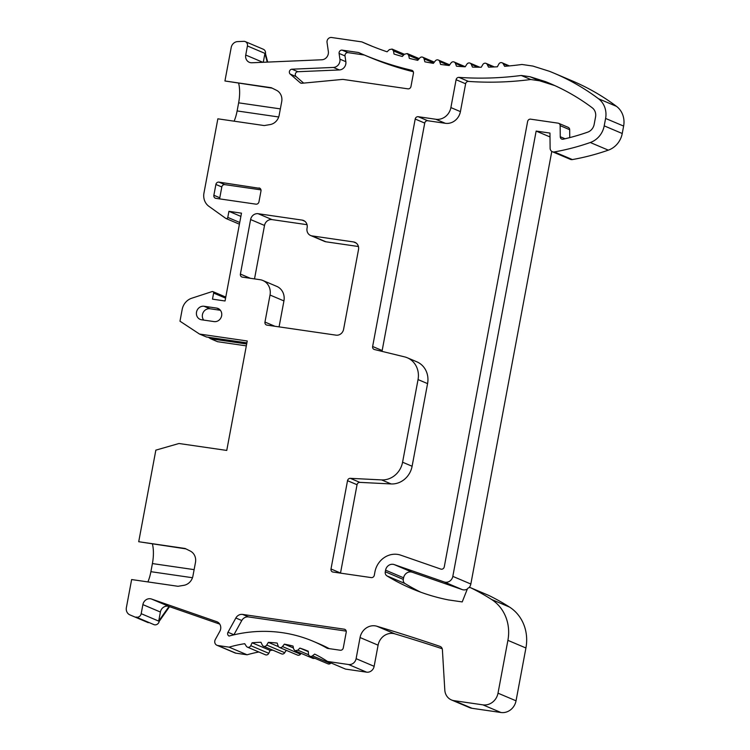 <?xml version="1.0" encoding="UTF-8"?>
<svg xmlns="http://www.w3.org/2000/svg" width="750" height="750" viewBox="0 0 750 750"><rect width="100%" height="100%" fill="white"/><g stroke="black" fill="none" stroke-linecap="round" stroke-linejoin="round"><path stroke-width="1.12" d="M376.819 626.222L394.847 633.853A13.809 12.628 -67 0 0 378.094 645.178L374.137 666.309A6.9 6.309 113 0 1 366.591 672.159L345.525 669.094L327.506 661.453L348.562 664.519A6.9 6.309 -67 0 0 356.109 658.678L360.066 637.537A13.809 12.628 113 0 1 376.819 626.222A2219.166 2028.909 113 0 1 439.941 646.359A4.144 3.788 113 0 1 442.397 649.744L444.806 690.066A12.431 11.362 -67 0 0 451.462 699.947L469.491 707.587A12.431 11.362 -67 0 0 472.069 708.3L500.953 712.5A13.809 12.628 -67 0 0 516.038 700.809L525.919 647.991A41.419 37.875 -67 0 0 509.55 607.087A248.541 227.231 -67 0 0 488.766 595.425A2.766 2.522 -67 0 0 488.541 595.331M394.847 633.853A2219.166 2028.909 113 0 1 442.209 648.741M327.506 661.453A138.075 126.244 113 0 0 314.644 654.103L312.488 655.819A2.766 2.522 113 0 1 309.966 656.213L327.984 663.844A2.766 2.522 -67 0 0 330.506 663.45L331.106 662.981M308.316 651.666L299.878 648.094L297.816 650.175L295.041 650.794L313.059 658.434L315.056 658.369M293.419 647.991L284.363 644.156L282.469 646.566A2.766 2.522 113 0 1 279.469 647.447L297.497 655.087A2.766 2.522 -67 0 0 300.497 654.206L301.144 653.381M278.503 646.678L268.359 642.375L266.709 645.056A2.766 2.522 113 0 1 263.512 646.219L281.541 653.859A2.766 2.522 -67 0 0 284.738 652.697L286.209 650.297M272.897 650.194A138.075 126.244 -67 0 0 270.131 650.419L252.103 642.788A138.075 126.244 113 0 1 261 642.291L262.284 645.019A2.766 2.522 113 0 0 263.512 646.219M252.103 642.788L250.763 645.675A2.766 2.522 113 0 1 247.406 647.137L265.425 654.778A2.766 2.522 -67 0 0 268.791 653.316L270.131 650.419M258.872 651.994A138.075 126.244 -67 0 0 247.088 654.788L235.838 653.156L217.809 645.516L229.059 647.147A138.075 126.244 113 0 1 244.725 643.697L246.328 646.219A2.766 2.522 113 0 0 247.406 647.137M217.809 645.516A4.144 3.788 113 0 1 216.947 645.272L234.975 652.913A4.144 3.788 -67 0 0 235.838 653.156M159.216 621.319L141.188 613.678A4.144 3.788 113 0 1 136.022 617.034L154.05 624.666A4.144 3.788 -67 0 0 159.216 621.319L169.528 606.666L219.741 624.113M154.05 624.666L136.022 617.034M185.916 548.878L138.713 541.725L185.081 548.466L190.228 551.016A11.044 10.097 113 0 1 195.478 562.416L192.928 576.019A11.044 10.097 113 0 1 183.806 585.337L178.003 586.294L131.634 579.553L126.375 607.641A6.9 6.309 -67 0 0 129.966 614.916L147.984 622.547A6.9 6.309 -67 0 0 148.35 622.688M246.675 343.988L210.581 338.738L217.537 341.691L246.319 345.872M265.463 53.606A4.144 3.788 -67 0 0 263.306 49.247L245.278 41.606A4.144 3.788 113 0 1 247.434 45.966L265.463 53.606L267.694 62.081M616.509 106.369A251.297 229.753 -67 0 0 572.306 80.925L554.278 73.284A251.297 229.753 113 0 1 598.481 98.728L616.509 106.369A20.709 18.938 -67 0 1 623.625 126.075L622.238 133.5L604.209 125.859L605.597 118.444A20.709 18.938 -67 0 0 598.481 98.728M550.003 136.941L536.147 131.072L549.966 133.078L550.116 148.209A4.144 3.788 -67 0 0 552.347 151.716L570.375 159.347A4.144 3.788 -67 0 0 572.381 159.572A251.297 229.753 -67 0 0 608.316 150.15A20.709 18.938 -67 0 0 622.238 133.5M469.05 587.644A6.9 6.309 -67 0 0 470.841 584.016L551.794 151.416M462.225 589.594L444.197 581.953L394.191 564.581L412.219 572.222L462.225 589.594A6.9 6.309 -67 0 0 467.353 589.031M412.219 572.222A6.9 6.309 -67 0 0 403.603 577.8L385.575 570.169A6.9 6.309 113 0 1 394.191 564.581M385.575 570.169L385.275 571.772L403.303 579.412L403.603 577.8M403.303 579.412A4.144 3.788 -67 0 0 404.991 583.528A223.172 204.047 113 0 0 420.853 592.238M488.766 595.425L470.738 587.784A248.541 227.231 113 0 1 491.522 599.447A41.419 37.875 113 0 1 507.9 640.35L498.009 693.178L516.038 700.809M500.953 712.5L482.925 704.859A13.809 12.628 -67 0 0 498.009 693.178M482.925 704.859L454.041 700.659L472.069 708.3M451.462 699.947A12.431 11.362 -67 0 0 454.041 700.659M309.966 656.213A2.766 2.522 113 0 1 308.484 654.047L308.287 651.216A138.075 126.244 113 0 0 299.878 648.094M295.041 650.794L293.606 648.984L293.044 646.078A138.075 126.244 113 0 0 284.363 644.156M279.469 647.447A2.766 2.522 113 0 1 278.119 645.938L277.2 643.088A138.075 126.244 113 0 0 268.359 642.375M229.059 647.147L247.088 654.788M216.947 645.272A4.144 3.788 113 0 1 215.287 639.562L219.825 631.341A6.9 6.309 113 0 0 217.059 621.816A6.9 6.309 113 0 0 216.694 621.675L151.5 599.025L169.528 606.666M160.397 612.028L158.7 621.103L169.012 606.45A6.9 6.309 -67 0 0 160.397 612.028L142.884 604.612A6.9 6.309 113 0 1 151.5 599.025M138.713 541.725L155.85 450.141L178.987 443.503L226.753 450.431L247.238 340.988L199.509 334.05L206.466 336.994L246.881 342.872M147.9 581.916A23.475 9.244 98.3 0 0 150.891 571.678L152.409 563.569A23.475 9.244 98.3 0 0 152.428 544.012M208.341 337.266L210.581 338.738M225.778 297.075L212.906 291.619A1.378 1.266 113 0 0 212.072 291.591L191.728 298.228A13.809 12.628 113 0 0 182.184 309.422L179.981 321.197L199.509 334.05M212.906 291.619A1.378 1.266 113 0 1 213.628 293.072L212.494 299.156L225.047 300.984L241.481 213.159L228.928 211.331L227.784 217.416A1.378 1.266 113 0 1 225.769 218.381L208.922 206.334A13.809 12.628 -67 0 1 203.963 193.041L217.856 118.819L264.225 125.559L270.038 124.594A11.044 10.097 113 0 0 279.15 115.284L281.7 101.681A11.044 10.097 113 0 0 276.459 90.272L271.312 87.722L224.934 80.981L272.147 88.134M238.65 83.269A23.475 9.244 -81.7 0 1 238.641 102.834L237.122 110.944A23.475 9.244 -81.7 0 1 234.122 121.181M224.934 80.981L231.206 47.494A6.9 6.309 -67 0 1 237.637 41.597L243.759 41.334A4.144 3.788 113 0 1 245.278 41.606M267.244 62.1L264.947 53.391L263.278 62.269M247.434 45.966L245.738 55.041A6.9 6.309 113 0 0 249.319 62.306A6.9 6.309 113 0 0 251.859 62.766L321.853 59.766A6.9 6.309 113 0 0 328.341 51.497L327.037 42.422A4.144 3.788 -67 0 1 331.594 37.5L361.847 41.897L372.469 46.397M404.372 54.291L392.072 49.069L389.353 49.631L387.075 51.797A345.197 315.6 113 0 1 367.134 44.203A345.197 315.6 113 0 1 361.847 41.897M392.072 49.069L393.506 50.925L403.491 55.209M393.506 50.925L394.012 54.047A345.197 315.6 113 0 0 402.272 56.484L404.428 54.234L407.259 53.559L408.684 55.359L418.463 59.484M408.684 55.359L409.322 58.359A345.197 315.6 113 0 0 417.712 60.337L419.803 57.947A2.766 2.522 113 0 1 424.078 58.866L424.866 61.819A345.197 315.6 113 0 0 433.378 63.347L435.328 60.891A2.766 2.522 113 0 1 439.678 61.547L440.597 64.434A345.197 315.6 113 0 0 449.213 65.503L451.041 62.962A2.766 2.522 113 0 1 455.428 63.394L456.478 66.197A345.197 315.6 113 0 0 465.188 66.797L466.884 64.2A2.766 2.522 113 0 1 471.3 64.397L472.472 67.097A345.197 315.6 113 0 0 481.256 67.228L482.812 64.575A2.766 2.522 113 0 1 487.247 64.538L488.531 67.134A345.197 315.6 113 0 0 497.372 66.787L498.797 64.106A2.766 2.522 113 0 1 503.231 63.825L504.619 66.319A345.197 315.6 113 0 0 521.944 64.472L532.837 66.056L549.3 71.25A251.297 229.753 113 0 1 554.278 73.284M608.316 150.15L590.288 142.509A20.709 18.938 -67 0 0 604.209 125.859M590.288 142.509A251.297 229.753 113 0 1 554.353 151.931L572.381 159.572M552.347 151.716A4.144 3.788 -67 0 0 554.353 151.931M536.147 131.072L452.812 576.375L470.841 584.016M444.197 581.953A6.9 6.309 -67 0 0 452.812 576.375M470.738 587.784A2.766 2.522 -67 0 0 467.203 589.359L462.225 601.922L448.406 599.916A223.172 204.047 113 0 1 411.741 588.656A223.172 204.047 113 0 1 386.962 575.897A4.144 3.788 113 0 1 385.275 571.772M141.188 613.678L142.884 604.612M415.2 119.044A2.766 2.522 113 0 1 418.219 116.709L427.744 120.741A2.766 2.522 -67 0 0 424.725 123.084L415.2 119.044L372.628 346.5L382.162 350.531A2.766 2.522 -67 0 0 382.125 351.403M450.891 107.578L460.416 111.619L465.628 83.766L456.094 79.725L450.891 107.578A13.809 12.628 113 0 1 435.797 119.259L418.219 116.709M456.094 79.725A2.766 2.522 113 0 1 458.944 77.372A356.241 325.697 -67 0 0 521.231 75.469L530.062 76.753L545.503 81.628A240.253 219.656 113 0 1 549.966 83.456A240.253 219.656 113 0 1 592.228 107.784A9.666 8.841 113 0 1 595.547 116.981L594.159 124.397A9.666 8.841 113 0 1 587.663 132.169A240.253 219.656 113 0 1 563.194 139.191A2.766 2.522 113 0 1 560.259 136.725L560.147 125.653L569.672 129.694L569.756 137.597M330.994 568.978L347.522 480.694A2.766 2.522 113 0 1 350.316 478.331L359.841 482.372A2.766 2.522 -67 0 0 357.047 484.725L340.519 573.009L330.994 568.978A2.766 2.522 113 0 0 333 572.044L371.278 577.603A2.766 2.522 113 0 0 374.297 575.269L374.925 571.922A20.709 18.938 -67 0 1 400.772 555.178L440.831 569.091A2.766 2.522 113 0 0 444.272 566.859L527.616 121.5A2.766 2.522 113 0 1 530.634 119.166L558.094 123.159A2.766 2.522 113 0 1 560.147 125.653M350.316 478.331L381.6 479.906A20.709 18.938 -67 0 0 402.581 462.216L418.041 379.575A20.709 18.938 -67 0 0 407.288 357.769A20.709 18.938 -67 0 0 404.625 356.887L374.419 349.519A2.766 2.522 113 0 1 372.628 346.5M411.628 70.256A2.766 2.522 113 0 1 413.438 73.284L410.963 86.513A2.766 2.522 113 0 1 407.944 88.847L343.538 79.481A6.9 6.309 -67 0 0 342.113 79.453L301.931 83.269A2.766 2.522 113 0 1 300.15 82.716L290.212 74.091A2.766 2.522 113 0 1 291.966 69.206L333.431 67.434A6.9 6.309 -67 0 0 339.919 59.166L339.094 53.428A2.766 2.522 113 0 1 342.131 50.137L358.556 52.519A356.241 325.697 -67 0 0 362.822 54.375A356.241 325.697 -67 0 0 411.628 70.256L412.359 70.566M204.066 306.262L216.628 308.081A6.9 6.309 113 0 1 218.053 308.484A6.9 6.309 113 0 1 221.447 316.537A6.9 6.309 113 0 1 214.097 321.6L201.534 319.772A6.9 6.309 113 0 1 200.109 319.369A6.9 6.309 113 0 1 196.716 311.316A6.9 6.309 113 0 1 204.066 306.262L209.991 308.766A6.9 6.309 -67 0 0 203.269 312.338A6.9 6.309 -67 0 0 203.691 320.081M235.856 618.009A6.9 6.309 113 0 1 242.597 614.419L344.213 629.184A2.766 2.522 -67 0 1 346.219 632.25L343.284 647.906A2.766 2.522 -67 0 1 340.275 650.241L327.741 648.422A2.766 2.522 113 0 1 326.916 648.131A149.128 136.341 -67 0 0 313.209 641.306A149.128 136.341 -67 0 0 229.069 636.047A2.766 2.522 113 0 1 227.991 632.25L235.856 618.009L241.781 620.513L233.916 634.763A2.766 2.522 -67 0 0 233.869 634.837M258.975 187.941A2.766 2.522 113 0 1 260.981 191.006L258.956 201.816A2.766 2.522 113 0 1 255.938 204.159L215.878 198.338A2.766 2.522 113 0 1 213.872 195.262L215.897 184.453A2.766 2.522 113 0 1 218.916 182.119L260.053 188.4M279.075 326.878L283.931 300.919A13.809 12.628 113 0 0 276.759 286.378L262.856 280.491A13.809 12.628 113 0 0 259.997 279.694L242.409 277.134A2.766 2.522 113 0 1 240.403 274.069L250.603 219.553A6.9 6.309 113 0 1 258.15 213.713L302.109 220.097A6.9 6.309 113 0 1 303.534 220.5A6.9 6.309 113 0 1 307.125 227.766L307.041 228.234A6.9 6.309 113 0 0 310.622 235.509L324.525 241.397A6.9 6.309 113 0 0 325.959 241.8L358.425 246.516M356.212 243.075L353.494 241.931L312.056 235.903A6.9 6.309 113 0 1 310.622 235.509M353.494 241.931A6.9 6.309 113 0 1 354.928 242.325A6.9 6.309 113 0 1 358.509 249.6L343.594 329.316A6.9 6.309 113 0 1 336.047 335.156L266.972 325.116A2.766 2.522 113 0 1 264.966 322.05L270.028 295.031A13.809 12.628 113 0 0 262.856 280.491M228.928 211.331L240.881 216.394M427.744 120.741L445.322 123.3A13.809 12.628 113 0 0 460.416 111.619M458.944 77.372L468.469 81.413A2.766 2.522 -67 0 0 465.628 83.766M468.469 81.413A356.241 325.697 -67 0 0 530.766 79.509L521.231 75.469M554.888 85.622L539.597 80.794L530.766 79.509M539.597 80.794L530.062 76.753M554.391 85.397L545.503 81.628M558.666 123.319L568.191 127.35A2.766 2.522 113 0 1 569.672 129.694M359.841 482.372L391.134 483.947A20.709 18.938 -67 0 0 412.106 466.256L427.575 383.616A20.709 18.938 -67 0 0 416.812 361.8L407.288 357.769M382.162 350.531L424.725 123.084M333.431 67.434L339.356 69.947L297.891 71.719A2.766 2.522 -67 0 0 296.128 76.603L303.637 83.109M339.356 69.947A6.9 6.309 -67 0 0 345.844 61.678L345.009 55.941L339.094 53.428M364.341 55.013L348.047 52.641A2.766 2.522 -67 0 0 345.009 55.941M362.822 54.375L368.747 56.878A356.241 325.697 -67 0 0 413.306 71.747M220.388 310.284L209.991 308.766M242.597 614.419L248.512 616.931A6.9 6.309 -67 0 0 241.781 620.513M248.512 616.931L346.209 631.125M329.222 648.638A149.128 136.341 -67 0 0 319.134 643.819L313.209 641.306M260.972 189.881L224.831 184.631A2.766 2.522 -67 0 0 221.812 186.966L219.797 197.775A2.766 2.522 -67 0 0 219.806 198.9M254.513 278.897L264.516 225.45L250.603 219.553M258.15 213.713L272.053 219.609A6.9 6.309 -67 0 0 264.516 225.45M272.053 219.609L307.041 224.691M507.9 640.35L525.919 647.991M440.409 646.566L439.941 646.359M378.094 645.178L360.066 637.537M374.137 666.309L356.109 658.678M366.591 672.159L348.562 664.519M312.488 655.819L330.506 663.45M297.816 650.175L308.634 654.759M282.469 646.566L300.497 654.206M284.738 652.697L266.709 645.056M268.791 653.316L250.763 645.675M217.406 621.975L216.694 621.675M225.581 298.144L213.628 293.072M227.784 217.416L239.738 222.478M424.078 58.866L433.697 62.934M439.678 61.547L448.931 65.466M463.191 66.684L455.428 63.394M477.928 67.209L471.3 64.397M493.05 66.994L487.247 64.538M508.359 66L503.231 63.825M605.597 118.444L623.625 126.075M386.962 575.897L404.991 583.528M491.522 599.447L509.55 607.087M150.891 571.678L192.478 577.725M194.119 569.634L152.409 563.569M237.122 110.944L278.7 116.981M280.35 108.891L238.641 102.834M245.738 55.041L262.847 62.287M435.797 119.259L445.322 123.3M560.259 136.725L565.059 138.759M347.522 480.694L357.047 484.725M381.6 479.906L391.134 483.947M402.581 462.216L412.106 466.256M418.041 379.575L427.575 383.616M301.472 83.278L300.15 82.716M296.128 76.603L290.212 74.091M297.891 71.719L291.966 69.206M339.919 59.166L345.844 61.678M348.047 52.641L342.131 50.137M219.338 309.234L216.628 308.081M345.3 629.644L344.213 629.184M326.916 648.131L327.431 648.356M233.916 634.763L227.991 632.25M219.797 197.775L213.872 195.262M221.812 186.966L215.897 184.453M224.831 184.631L218.916 182.119M312.056 235.903L325.959 241.8M264.966 322.05L274.941 326.278M283.931 300.919L270.028 295.031M240.403 274.069L250.378 278.297M304.819 221.25L302.109 220.097M239.419 224.194L225.994 218.503M419.213 58.622L407.259 53.559M434.334 62.147L422.691 57.206M449.691 64.847L438.319 60.028M465.244 66.712L454.116 61.997M479.728 67.219L470.034 63.112M494.438 66.938L486.038 63.375M509.438 65.906L502.087 62.784M470.625 587.737L488.653 595.378"/></g></svg>
